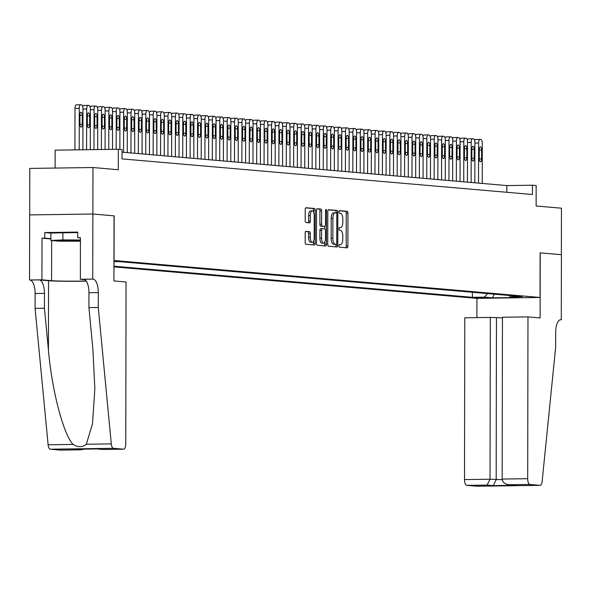 <?xml version="1.0" encoding="UTF-8"?>
<svg xmlns="http://www.w3.org/2000/svg" width="591" height="591" viewBox="0 0 591 591"><rect width="100%" height="100%" fill="white"/><g stroke="black" fill="none" stroke-linecap="round" stroke-linejoin="round"><path stroke-width="0.89" d="M338.946 245.849A1.278 0.51 89.2 0 0 339.448 247.171L347.161 247.836A1.825 0.724 89.2 0 0 347.19 247.843A1.825 0.724 89.2 0 0 347.892 246.078L347.951 213.218A1.825 0.724 89.2 0 0 347.227 211.327L339.515 210.662A1.278 0.51 89.2 0 0 339.493 210.662A1.278 0.51 89.2 0 0 339.005 211.896A1.278 0.51 89.2 0 0 339.507 213.218L340.505 213.299A5.844 2.32 89.2 0 1 342.817 219.342L342.817 222.083A5.844 2.32 89.2 0 1 340.571 227.727A5.844 2.32 89.2 0 1 340.482 227.727L339.485 227.638A1.278 0.51 89.2 0 0 339.463 227.638A1.278 0.51 89.2 0 0 338.975 228.872A1.278 0.51 89.2 0 0 339.478 230.195L340.475 230.276A5.844 2.32 89.2 0 1 342.787 236.326L342.787 239.06A5.844 2.32 89.2 0 1 340.542 244.704A5.844 2.32 89.2 0 1 340.453 244.704L339.456 244.615A1.278 0.51 89.2 0 0 339.433 244.615A1.278 0.51 89.2 0 0 338.946 245.849M305.916 231.391A1.825 0.724 89.2 0 0 305.887 231.384A1.825 0.724 89.2 0 0 305.185 233.15L305.17 242.369A1.825 0.724 89.2 0 0 305.894 244.26L314.464 244.999A1.825 0.724 89.2 0 0 314.493 244.999A1.825 0.724 89.2 0 0 315.188 243.241L315.247 210.381A1.825 0.724 89.2 0 0 314.523 208.49L305.961 207.744A1.825 0.724 89.2 0 0 305.931 207.744A1.825 0.724 89.2 0 0 305.229 209.51L305.207 220.642A1.825 0.724 89.2 0 0 305.931 222.534L309.595 222.851A1.825 0.724 89.2 0 0 309.625 222.851A1.825 0.724 89.2 0 0 310.327 221.093L310.334 215.567A4.883 1.943 89.2 0 1 312.211 210.847A4.883 1.943 89.2 0 1 314.22 215.907L314.183 237.538A4.883 1.943 89.2 0 1 312.314 242.251A4.883 1.943 89.2 0 1 310.297 237.198L310.305 233.593A1.825 0.724 89.2 0 0 309.581 231.709L305.857 231.391M540.218 252.852L540.108 317.943L527.977 316.887L527.697 478.695A5.585 2.216 89.2 0 0 529.905 484.465L539.997 485.344A5.585 2.216 89.2 0 0 540.085 485.344A5.585 2.216 89.2 0 0 542.161 481.281L555.658 347.19L555.688 332.312A13.024 5.171 -90.8 0 1 560.674 319.738A13.024 5.171 -90.8 0 1 560.889 319.746L561.295 319.783L561.406 254.691L540.108 252.852L561.369 254.684L561.45 208.187L536.118 205.993L536.155 185.537L532.461 185.212L532.447 194.513L122.019 158.883L122.034 149.589L118.333 149.264L55.148 150.166L55.111 168.066M50.907 238.949L42.005 238.173L44.739 238.136L44.746 232.551L77.709 232.086L77.702 237.663L80.428 237.626L80.361 279.284L92.743 279.107L92.853 214.016L114.152 215.863L92.89 214.023L92.972 167.526L118.296 169.728L118.333 149.264M114.152 215.863L114.07 260.498L540.034 297.472L476.841 298.374L113.952 266.873M540.108 252.837L540.034 297.472M327.746 244.327A1.825 0.724 89.2 0 0 328.47 246.218L337.033 246.964A1.825 0.724 89.2 0 0 337.062 246.964A1.825 0.724 89.2 0 0 337.764 245.199L337.823 212.339A1.825 0.724 89.2 0 0 337.099 210.448L328.537 209.709A1.825 0.724 89.2 0 0 328.507 209.709A1.825 0.724 89.2 0 0 327.806 211.467L327.746 244.327M325.744 245.982L317.182 245.235A1.825 0.724 89.2 0 1 316.458 243.352L316.517 210.492A1.825 0.724 89.2 0 1 317.219 208.726A1.825 0.724 89.2 0 1 317.249 208.726L320.913 209.044A1.825 0.724 89.2 0 1 321.637 210.935L321.615 224.262A1.825 0.724 89.2 0 0 322.331 226.146L324.769 226.36A1.825 0.724 89.2 0 0 324.791 226.36A1.825 0.724 89.2 0 0 325.493 224.595L325.523 210.721A1.278 0.51 89.2 0 1 326.01 209.487A1.278 0.51 89.2 0 1 326.535 210.81L326.476 244.216A1.825 0.724 89.2 0 1 325.774 245.982A1.825 0.724 89.2 0 1 325.744 245.982M29.698 214.917L29.779 168.42L92.972 167.526M486.77 297.716L474.078 297.642L486.77 297.716M113.952 266.201L472.408 297.317L484.361 297.147L487.59 293.594M113.96 261.621L118.503 261.562L522.274 296.608L510.321 296.778L518.455 297.48L492.495 297.849L484.361 297.147M532.461 185.212L506.842 185.574L122.027 152.175M506.834 192.289L506.842 185.574M472.416 292.279L472.408 297.317M509.102 295.463L510.321 296.778M494.327 294.178L492.495 297.849M345.765 247.718A1.825 0.724 89.2 0 0 346.186 246.1L346.237 213.24A1.825 0.724 89.2 0 0 345.521 211.356L339.256 210.81M336.116 212.923L336.116 212.361A1.825 0.724 89.2 0 0 335.392 210.477L328.227 209.849M335.636 246.839A1.825 0.724 89.2 0 0 336.057 245.221L336.057 244.342M336.242 244.334A1.278 0.51 89.2 0 0 336.264 244.334A1.278 0.51 89.2 0 0 336.752 243.1L336.804 214.26A1.278 0.51 89.2 0 0 336.294 212.937L335.245 212.849A5.844 2.32 89.2 0 0 335.149 212.841A5.844 2.32 89.2 0 0 332.91 218.485L332.873 238.203A5.844 2.32 89.2 0 0 335.186 244.246L334.536 244.356A1.278 0.51 89.2 0 0 334.55 244.364A1.278 0.51 89.2 0 0 334.572 244.356M335.06 212.849L333.538 212.871A5.844 2.32 89.2 0 0 333.442 212.863A5.844 2.32 89.2 0 0 331.204 218.507L332.91 218.485M334.536 244.356L333.479 244.268A5.844 2.32 89.2 0 1 331.167 238.225L331.204 218.507M316.939 208.874L320.913 209.044M323.114 226.383A1.825 0.724 89.2 0 1 323.085 226.383A1.825 0.724 89.2 0 1 323.055 226.383L320.625 226.176A1.825 0.724 89.2 0 1 319.901 224.285L319.93 210.957A1.825 0.724 89.2 0 0 319.206 209.066M323.085 226.383L324.791 226.36L324.799 228.924M324.777 242.103L324.769 244.246L326.476 244.216M321.585 238.092A4.883 1.943 89.2 0 0 323.602 243.145A4.883 1.943 89.2 0 0 325.471 238.424L325.486 230.8A1.825 0.724 89.2 0 0 324.762 228.916L322.331 228.702A1.825 0.724 89.2 0 0 322.302 228.702A1.825 0.724 89.2 0 0 321.6 230.468L321.585 238.092L319.879 238.114A4.883 1.943 89.2 0 0 321.888 243.167L323.602 243.145M322.272 228.702L320.625 228.732A1.825 0.724 89.2 0 0 320.595 228.724A1.825 0.724 89.2 0 0 319.894 230.49L321.6 230.468M319.879 238.114L319.894 230.49M324.348 245.856A1.825 0.724 89.2 0 0 324.769 244.246M312.314 242.251L310.6 242.28A4.883 1.943 89.2 0 1 308.591 237.227L308.598 233.622A1.825 0.724 89.2 0 0 307.874 231.731L305.606 231.532M312.211 210.847L310.504 210.876A4.883 1.943 89.2 0 0 308.628 215.589L310.334 215.567M308.199 222.733A1.825 0.724 89.2 0 0 308.62 221.115L308.628 215.589M313.533 212.11L313.54 210.403A1.825 0.724 89.2 0 0 312.816 208.512L305.65 207.892M313.06 244.881A1.825 0.724 89.2 0 0 313.481 243.263L313.489 241.209M478.533 183.121L478.599 143.015A3.723 1.478 89.2 0 1 480.025 139.424A3.723 1.478 89.2 0 1 480.084 139.424L480.823 139.491A3.723 1.478 89.2 0 1 482.3 143.332L482.226 183.439M474.684 140.71A3.723 1.478 -90.8 0 1 475.755 139.483A3.723 1.478 -90.8 0 1 475.814 139.483L479.966 139.424M479.257 149.767L479.242 158.698A2.977 1.182 89.2 0 0 480.461 161.771A2.977 1.182 89.2 0 0 481.606 158.898L481.621 149.974A2.977 1.182 89.2 0 0 480.394 146.893A2.977 1.182 89.2 0 0 479.257 149.767M80.428 240.338A12.093 0.443 -179.9 0 0 67.61 240.16A12.093 0.443 -179.9 0 0 58.849 240.522A12.093 0.443 -179.9 0 0 58.79 240.544A12.093 0.443 -179.9 0 0 66.584 241.01A12.093 0.443 -179.9 0 0 80.428 240.884M80.428 241.217L58.886 241.172L50.907 240.478L50.915 233.039L77.709 232.551M50.907 240.478L62.882 239.902L80.428 240.012M62.897 232.462L62.882 239.902M502.446 317.869L490.323 317.426L464.785 317.788L464.504 479.589L490.035 479.227L502.21 479.678M490.323 317.426L490.035 479.227L487.124 485.071L466.713 485.359L476.811 486.238L539.997 485.344M561.295 319.783L560.216 319.797M476.952 298.374L476.915 317.618M527.977 316.887L502.446 317.249L502.165 479.057L527.697 478.695M466.713 485.359A5.585 2.216 -90.8 0 1 464.504 479.589M496.455 317.958L496.174 479.759L493.263 485.603L487.124 485.071M529.905 484.465L508.814 484.716L515.633 485.285L493.263 485.603M515.633 485.285L509.494 484.753C505.069 484.325 502.623 482.426 502.165 479.057M114.041 215.855L113.93 280.947L126.053 282.003L125.772 443.804A5.585 2.216 89.2 0 1 123.63 449.197A5.585 2.216 89.2 0 1 123.541 449.19L113.45 448.318L50.257 449.212A5.585 2.216 -90.8 0 1 48.115 444.779L35.083 308.391L35.113 293.513A13.024 5.171 89.2 0 0 29.956 280.045L29.55 280.008L29.661 214.917L92.853 214.016M35.083 308.391L44.436 308.258L48.432 350.079C51.794 390.06 63.444 434.614 73.099 444.425C78.064 447.476 82.467 447.409 86.316 444.24L92.477 423.88L94.848 388.834L92.92 349.444L88.923 307.623L88.953 292.744A13.024 5.171 89.2 0 0 83.796 279.277L92.743 279.107M88.923 307.623L98.276 307.49L98.298 292.611A13.024 5.171 89.2 0 0 93.149 279.144M48.432 350.079L48.551 280.71L39.309 279.912A13.024 5.171 89.2 0 1 44.458 293.38L44.436 308.258M60.533 450.083A5.585 2.216 -90.8 0 1 60.445 450.091A5.585 2.216 -90.8 0 1 60.356 450.091L50.257 449.212M86.316 444.24L111.3 443.885L98.276 307.49M29.55 280.008L41.931 279.831L51.58 280.673A20.936 0.768 -179.9 0 0 86.175 280.947M42.005 238.173L41.931 279.831M48.551 280.71A24.238 0.894 -179.9 0 0 86.293 281.109M84.912 279.683L80.361 279.284M111.3 443.885A5.585 2.216 89.2 0 0 113.45 448.318M44.739 238.136L50.907 238.668M80.428 237.9L77.702 237.663M44.746 232.551L50.915 233.09M60.356 450.091L81.056 449.803L84.387 449.13M80.76 449.803L75.212 449.256M74.621 449.263L96.761 448.953M96.998 448.946L103.137 449.485L96.806 448.953M471.138 182.479L471.204 142.372A3.723 1.478 89.2 0 1 472.63 138.782A3.723 1.478 89.2 0 1 472.689 138.782L473.428 138.848A3.723 1.478 89.2 0 1 474.905 142.697L474.832 182.796M467.289 140.067A3.723 1.478 -90.8 0 1 468.36 138.841A3.723 1.478 -90.8 0 1 468.419 138.841L472.571 138.782M471.862 149.124L471.847 158.056A2.977 1.182 89.2 0 0 473.066 161.136A2.977 1.182 89.2 0 0 474.211 158.255L474.226 149.331A2.977 1.182 89.2 0 0 472.999 146.25A2.977 1.182 89.2 0 0 471.862 149.124M463.743 181.836L463.809 141.729A3.723 1.478 89.2 0 1 465.235 138.139A3.723 1.478 89.2 0 1 465.294 138.139L466.033 138.205A3.723 1.478 89.2 0 1 467.511 142.054L467.437 182.154M459.894 139.424A3.723 1.478 -90.8 0 1 460.965 138.198A3.723 1.478 -90.8 0 1 461.024 138.198L465.176 138.139M464.467 148.481L464.445 157.413A2.977 1.182 89.2 0 0 465.671 160.493A2.977 1.182 89.2 0 0 466.816 157.62L466.831 148.688A2.977 1.182 89.2 0 0 465.605 145.608A2.977 1.182 89.2 0 0 464.467 148.481M456.348 181.193L456.415 141.086A3.723 1.478 89.2 0 1 457.84 137.496A3.723 1.478 89.2 0 1 457.899 137.496L458.638 137.563A3.723 1.478 89.2 0 1 460.116 141.412L460.042 181.518M452.499 138.782A3.723 1.478 -90.8 0 1 453.57 137.555A3.723 1.478 -90.8 0 1 453.629 137.555L457.781 137.496M457.072 147.839L457.05 156.77A2.977 1.182 89.2 0 0 458.276 159.851A2.977 1.182 89.2 0 0 459.421 156.977L459.436 148.046A2.977 1.182 89.2 0 0 458.21 144.965A2.977 1.182 89.2 0 0 457.072 147.839M448.953 180.55L449.02 140.444A3.723 1.478 89.2 0 1 450.445 136.853A3.723 1.478 89.2 0 1 450.505 136.853L451.243 136.92A3.723 1.478 89.2 0 1 452.721 140.769L452.647 180.876M445.104 138.139A3.723 1.478 -90.8 0 1 446.175 136.913A3.723 1.478 -90.8 0 1 446.235 136.92L450.386 136.861M449.677 147.203L449.655 156.127A2.977 1.182 89.2 0 0 450.881 159.208A2.977 1.182 89.2 0 0 452.026 156.334L452.041 147.403A2.977 1.182 89.2 0 0 450.815 144.322A2.977 1.182 89.2 0 0 449.677 147.203M441.558 179.908L441.625 139.808A3.723 1.478 89.2 0 1 443.051 136.211A3.723 1.478 89.2 0 1 443.11 136.211L443.848 136.277A3.723 1.478 89.2 0 1 445.326 140.126L445.252 180.233M437.709 137.496A3.723 1.478 -90.8 0 1 438.781 136.27A3.723 1.478 -90.8 0 1 438.84 136.277L442.991 136.218M442.282 146.561L442.26 155.485A2.977 1.182 89.2 0 0 443.486 158.565A2.977 1.182 89.2 0 0 444.631 155.692L444.646 146.767A2.977 1.182 89.2 0 0 443.42 143.687A2.977 1.182 89.2 0 0 442.282 146.561M434.163 179.265L434.23 139.166A3.723 1.478 89.2 0 1 435.656 135.568A3.723 1.478 89.2 0 1 435.715 135.575L436.453 135.635A3.723 1.478 89.2 0 1 437.931 139.483L437.857 179.59M430.314 136.861A3.723 1.478 -90.8 0 1 431.386 135.627A3.723 1.478 -90.8 0 1 431.445 135.635L435.597 135.575M434.88 145.918L434.865 154.842A2.977 1.182 89.2 0 0 436.092 157.923A2.977 1.182 89.2 0 0 437.237 155.049L437.251 146.125A2.977 1.182 89.2 0 0 436.025 143.044A2.977 1.182 89.2 0 0 434.88 145.918M426.761 178.63L426.835 138.523A3.723 1.478 89.2 0 1 428.261 134.925A3.723 1.478 89.2 0 1 428.32 134.933L429.059 134.992A3.723 1.478 89.2 0 1 430.529 138.841L430.462 178.947M422.92 136.218A3.723 1.478 -90.8 0 1 423.991 134.992A3.723 1.478 -90.8 0 1 424.05 134.992L428.202 134.933M427.485 145.275L427.47 154.199A2.977 1.182 89.2 0 0 428.697 157.28A2.977 1.182 89.2 0 0 429.842 154.406L429.856 145.482A2.977 1.182 89.2 0 0 428.63 142.401A2.977 1.182 89.2 0 0 427.485 145.275M419.366 177.987L419.44 137.88A3.723 1.478 89.2 0 1 420.866 134.29A3.723 1.478 89.2 0 1 420.925 134.29L421.664 134.349A3.723 1.478 89.2 0 1 423.134 138.198L423.067 178.305M415.525 135.575A3.723 1.478 -90.8 0 1 416.596 134.349A3.723 1.478 -90.8 0 1 416.655 134.349L420.807 134.29M420.09 144.632L420.075 153.557A2.977 1.182 89.2 0 0 421.302 156.637A2.977 1.182 89.2 0 0 422.447 153.763L422.462 144.839A2.977 1.182 89.2 0 0 421.235 141.759A2.977 1.182 89.2 0 0 420.09 144.632M411.971 177.344L412.045 137.238A3.723 1.478 89.2 0 1 413.471 133.647A3.723 1.478 89.2 0 1 413.53 133.647L414.269 133.714A3.723 1.478 89.2 0 1 415.739 137.555L415.672 177.662M408.13 134.933A3.723 1.478 -90.8 0 1 409.201 133.706A3.723 1.478 -90.8 0 1 409.26 133.706L413.412 133.647M412.695 143.99L412.681 152.921A2.977 1.182 89.2 0 0 413.907 155.994A2.977 1.182 89.2 0 0 415.052 153.121L415.067 144.197A2.977 1.182 89.2 0 0 413.84 141.116A2.977 1.182 89.2 0 0 412.695 143.99M404.576 176.702L404.65 136.595A3.723 1.478 89.2 0 1 406.076 133.005A3.723 1.478 89.2 0 1 406.135 133.005L406.874 133.071A3.723 1.478 89.2 0 1 408.344 136.92L408.278 177.019M400.735 134.29A3.723 1.478 -90.8 0 1 401.806 133.064A3.723 1.478 -90.8 0 1 401.865 133.064L406.017 133.005M405.3 143.347L405.286 152.279A2.977 1.182 89.2 0 0 406.512 155.359A2.977 1.182 89.2 0 0 407.657 152.478L407.672 143.554A2.977 1.182 89.2 0 0 406.445 140.473A2.977 1.182 89.2 0 0 405.3 143.347M397.182 176.059L397.255 135.952A3.723 1.478 89.2 0 1 398.681 132.362A3.723 1.478 89.2 0 1 398.74 132.362L399.479 132.428A3.723 1.478 89.2 0 1 400.949 136.277L400.883 176.377M393.34 133.647A3.723 1.478 -90.8 0 1 394.411 132.421A3.723 1.478 -90.8 0 1 394.47 132.421L398.622 132.362M397.906 142.704L397.891 151.636A2.977 1.182 89.2 0 0 399.117 154.716A2.977 1.182 89.2 0 0 400.262 151.843L400.277 142.911A2.977 1.182 89.2 0 0 399.051 139.831A2.977 1.182 89.2 0 0 397.906 142.704M389.787 175.416L389.861 135.309A3.723 1.478 89.2 0 1 391.286 131.719A3.723 1.478 89.2 0 1 391.345 131.719L392.084 131.786A3.723 1.478 89.2 0 1 393.554 135.635L393.488 175.741M385.945 133.005A3.723 1.478 -90.8 0 1 387.016 131.778A3.723 1.478 -90.8 0 1 387.075 131.778L391.227 131.719M390.511 142.062L390.496 150.993A2.977 1.182 89.2 0 0 391.722 154.074A2.977 1.182 89.2 0 0 392.867 151.2L392.882 142.268A2.977 1.182 89.2 0 0 391.656 139.188A2.977 1.182 89.2 0 0 390.511 142.062M382.392 174.773L382.466 134.667A3.723 1.478 89.2 0 1 383.891 131.076A3.723 1.478 89.2 0 1 383.951 131.076L384.689 131.143A3.723 1.478 89.2 0 1 386.159 134.992L386.093 175.099M378.55 132.362A3.723 1.478 -90.8 0 1 379.621 131.136A3.723 1.478 -90.8 0 1 379.681 131.143L383.832 131.084M383.116 141.426L383.101 150.35A2.977 1.182 89.2 0 0 384.327 153.431A2.977 1.182 89.2 0 0 385.472 150.557L385.487 141.626A2.977 1.182 89.2 0 0 384.261 138.545A2.977 1.182 89.2 0 0 383.116 141.426M374.997 174.131L375.071 134.031A3.723 1.478 89.2 0 1 376.497 130.434A3.723 1.478 89.2 0 1 376.556 130.434L377.294 130.5A3.723 1.478 89.2 0 1 378.765 134.349L378.698 174.456M371.148 131.719A3.723 1.478 -90.8 0 1 372.227 130.493A3.723 1.478 -90.8 0 1 372.286 130.5L376.437 130.441M375.721 140.784L375.706 149.708A2.977 1.182 89.2 0 0 376.932 152.788A2.977 1.182 89.2 0 0 378.077 149.915L378.092 140.983A2.977 1.182 89.2 0 0 376.866 137.91A2.977 1.182 89.2 0 0 375.721 140.784M367.602 173.488L367.676 133.389A3.723 1.478 89.2 0 1 369.102 129.791A3.723 1.478 89.2 0 1 369.161 129.798L369.9 129.857A3.723 1.478 89.2 0 1 371.37 133.706L371.303 173.813M363.753 131.084A3.723 1.478 -90.8 0 1 364.832 129.85A3.723 1.478 -90.8 0 1 364.891 129.857L369.043 129.798M368.326 140.141L368.311 149.065A2.977 1.182 89.2 0 0 369.538 152.146A2.977 1.182 89.2 0 0 370.675 149.272L370.697 140.348A2.977 1.182 89.2 0 0 369.471 137.267A2.977 1.182 89.2 0 0 368.326 140.141M360.207 172.853L360.281 132.746A3.723 1.478 89.2 0 1 361.707 129.148A3.723 1.478 89.2 0 1 361.766 129.156L362.505 129.215A3.723 1.478 89.2 0 1 363.975 133.064L363.908 173.17M356.358 130.441A3.723 1.478 -90.8 0 1 357.437 129.215A3.723 1.478 -90.8 0 1 357.496 129.215L361.648 129.156M360.931 139.498L360.916 148.422A2.977 1.182 89.2 0 0 362.143 151.503A2.977 1.182 89.2 0 0 363.28 148.629L363.302 139.705A2.977 1.182 89.2 0 0 362.076 136.624A2.977 1.182 89.2 0 0 360.931 139.498M352.812 172.21L352.886 132.103A3.723 1.478 89.2 0 1 354.312 128.506A3.723 1.478 89.2 0 1 354.371 128.513L355.11 128.572A3.723 1.478 89.2 0 1 356.58 132.421L356.513 172.528M348.963 129.798A3.723 1.478 -90.8 0 1 350.042 128.572A3.723 1.478 -90.8 0 1 350.101 128.572L354.253 128.513M353.536 138.855L353.521 147.78A2.977 1.182 89.2 0 0 354.748 150.86A2.977 1.182 89.2 0 0 355.885 147.986L355.908 139.062A2.977 1.182 89.2 0 0 354.681 135.982A2.977 1.182 89.2 0 0 353.536 138.855M345.417 171.567L345.491 131.461A3.723 1.478 89.2 0 1 346.917 127.87A3.723 1.478 89.2 0 1 346.976 127.87L347.715 127.937A3.723 1.478 89.2 0 1 349.185 131.778L349.118 171.885M341.568 129.156A3.723 1.478 -90.8 0 1 342.647 127.929A3.723 1.478 -90.8 0 1 342.706 127.929L346.858 127.87M346.141 138.213L346.127 147.144A2.977 1.182 89.2 0 0 347.353 150.217A2.977 1.182 89.2 0 0 348.491 147.344L348.513 138.42A2.977 1.182 89.2 0 0 347.286 135.339A2.977 1.182 89.2 0 0 346.141 138.213M338.022 170.925L338.096 130.818A3.723 1.478 89.2 0 1 339.522 127.228A3.723 1.478 89.2 0 1 339.581 127.228L340.32 127.294A3.723 1.478 89.2 0 1 341.79 131.143L341.724 171.242M334.174 128.513A3.723 1.478 -90.8 0 1 335.252 127.287A3.723 1.478 -90.8 0 1 335.311 127.287L339.463 127.228M338.746 137.57L338.732 146.502A2.977 1.182 89.2 0 0 339.958 149.582A2.977 1.182 89.2 0 0 341.096 146.701L341.11 137.777A2.977 1.182 89.2 0 0 339.891 134.696A2.977 1.182 89.2 0 0 338.746 137.57M330.628 170.282L330.701 130.175A3.723 1.478 89.2 0 1 332.127 126.585A3.723 1.478 89.2 0 1 332.186 126.585L332.925 126.651A3.723 1.478 89.2 0 1 334.395 130.5L334.329 170.6M326.779 127.87A3.723 1.478 -90.8 0 1 327.857 126.644A3.723 1.478 -90.8 0 1 327.916 126.644L332.068 126.585M331.352 136.927L331.337 145.859A2.977 1.182 89.2 0 0 332.563 148.939A2.977 1.182 89.2 0 0 333.701 146.066L333.716 137.134A2.977 1.182 89.2 0 0 332.497 134.054A2.977 1.182 89.2 0 0 331.352 136.927M323.233 169.639L323.307 129.532A3.723 1.478 89.2 0 1 324.732 125.942A3.723 1.478 89.2 0 1 324.791 125.942L325.53 126.009A3.723 1.478 89.2 0 1 327 129.857L326.934 169.957M319.384 127.228A3.723 1.478 -90.8 0 1 320.462 126.001A3.723 1.478 -90.8 0 1 320.521 126.001L324.673 125.942M323.957 136.285L323.942 145.216A2.977 1.182 89.2 0 0 325.168 148.297A2.977 1.182 89.2 0 0 326.306 145.423L326.321 136.491A2.977 1.182 89.2 0 0 325.102 133.411A2.977 1.182 89.2 0 0 323.957 136.285M315.838 168.996L315.912 128.89A3.723 1.478 89.2 0 1 317.337 125.299A3.723 1.478 89.2 0 1 317.397 125.299L318.135 125.366A3.723 1.478 89.2 0 1 319.605 129.215L319.539 169.321M311.989 126.585A3.723 1.478 -90.8 0 1 313.067 125.358A3.723 1.478 -90.8 0 1 313.127 125.366L317.278 125.307M316.562 135.649L316.547 144.573A2.977 1.182 89.2 0 0 317.773 147.654A2.977 1.182 89.2 0 0 318.911 144.78L318.926 135.849A2.977 1.182 89.2 0 0 317.707 132.768A2.977 1.182 89.2 0 0 316.562 135.649M308.443 168.354L308.517 128.254A3.723 1.478 89.2 0 1 309.943 124.657A3.723 1.478 89.2 0 1 310.002 124.657L310.74 124.723A3.723 1.478 89.2 0 1 312.211 128.572L312.144 168.679M304.594 125.942A3.723 1.478 -90.8 0 1 305.673 124.716A3.723 1.478 -90.8 0 1 305.732 124.723L309.883 124.664M309.167 135.007L309.152 143.931A2.977 1.182 89.2 0 0 310.378 147.011A2.977 1.182 89.2 0 0 311.516 144.138L311.531 135.206A2.977 1.182 89.2 0 0 310.305 132.133A2.977 1.182 89.2 0 0 309.167 135.007M301.048 167.711L301.122 127.612A3.723 1.478 89.2 0 1 302.548 124.014A3.723 1.478 89.2 0 1 302.607 124.021L303.346 124.08A3.723 1.478 89.2 0 1 304.816 127.929L304.749 168.036M297.199 125.307A3.723 1.478 -90.8 0 1 298.278 124.073A3.723 1.478 -90.8 0 1 298.337 124.08L302.489 124.021M301.772 134.364L301.757 143.288A2.977 1.182 89.2 0 0 302.984 146.369A2.977 1.182 89.2 0 0 304.121 143.495L304.136 134.571A2.977 1.182 89.2 0 0 302.91 131.49A2.977 1.182 89.2 0 0 301.772 134.364M293.653 167.068L293.72 126.969A3.723 1.478 89.2 0 1 295.153 123.371A3.723 1.478 89.2 0 1 295.212 123.379L295.951 123.438A3.723 1.478 89.2 0 1 297.421 127.287L297.354 167.393M289.804 124.664A3.723 1.478 -90.8 0 1 290.883 123.438A3.723 1.478 -90.8 0 1 290.942 123.438L295.094 123.379M294.377 133.721L294.362 142.645A2.977 1.182 89.2 0 0 295.589 145.726A2.977 1.182 89.2 0 0 296.726 142.852L296.741 133.928A2.977 1.182 89.2 0 0 295.515 130.847A2.977 1.182 89.2 0 0 294.377 133.721M286.258 166.433L286.325 126.326A3.723 1.478 89.2 0 1 287.758 122.729A3.723 1.478 89.2 0 1 287.817 122.736L288.556 122.795A3.723 1.478 89.2 0 1 290.026 126.644L289.952 166.751M282.409 124.021A3.723 1.478 -90.8 0 1 283.488 122.795A3.723 1.478 -90.8 0 1 283.547 122.795L287.691 122.736M286.982 133.078L286.967 142.003A2.977 1.182 89.2 0 0 288.194 145.083A2.977 1.182 89.2 0 0 289.331 142.209L289.346 133.285A2.977 1.182 89.2 0 0 288.12 130.205A2.977 1.182 89.2 0 0 286.982 133.078M278.863 165.79L278.93 125.684A3.723 1.478 89.2 0 1 280.356 122.093A3.723 1.478 89.2 0 1 280.422 122.093L281.161 122.16A3.723 1.478 89.2 0 1 282.631 126.001L282.557 166.108M275.014 123.379A3.723 1.478 -90.8 0 1 276.093 122.152A3.723 1.478 -90.8 0 1 276.152 122.152L280.297 122.093M279.587 132.436L279.573 141.367A2.977 1.182 89.2 0 0 280.799 144.44A2.977 1.182 89.2 0 0 281.937 141.567L281.951 132.643A2.977 1.182 89.2 0 0 280.725 129.562A2.977 1.182 89.2 0 0 279.587 132.436M271.468 165.148L271.535 125.041A3.723 1.478 89.2 0 1 272.961 121.451A3.723 1.478 89.2 0 1 273.02 121.451L273.766 121.517A3.723 1.478 89.2 0 1 275.236 125.366L275.162 165.465M267.62 122.736A3.723 1.478 -90.8 0 1 268.698 121.51A3.723 1.478 -90.8 0 1 268.757 121.51L272.902 121.451M272.192 131.793L272.178 140.724A2.977 1.182 89.2 0 0 273.404 143.805A2.977 1.182 89.2 0 0 274.542 140.924L274.556 132A2.977 1.182 89.2 0 0 273.33 128.919A2.977 1.182 89.2 0 0 272.192 131.793M264.074 164.505L264.14 124.398A3.723 1.478 89.2 0 1 265.566 120.808A3.723 1.478 89.2 0 1 265.625 120.808L266.371 120.874A3.723 1.478 89.2 0 1 267.841 124.723L267.767 164.823M260.225 122.093A3.723 1.478 -90.8 0 1 261.296 120.867A3.723 1.478 -90.8 0 1 261.362 120.867L265.507 120.808M264.798 131.15L264.783 140.082A2.977 1.182 89.2 0 0 266.009 143.162A2.977 1.182 89.2 0 0 267.147 140.289L267.162 131.357A2.977 1.182 89.2 0 0 265.935 128.277A2.977 1.182 89.2 0 0 264.798 131.15M256.679 163.862L256.745 123.755A3.723 1.478 89.2 0 1 258.171 120.165A3.723 1.478 89.2 0 1 258.23 120.165L258.976 120.232A3.723 1.478 89.2 0 1 260.446 124.08L260.372 164.18M252.83 121.451A3.723 1.478 -90.8 0 1 253.901 120.224A3.723 1.478 -90.8 0 1 253.96 120.224L258.112 120.165M257.403 130.508L257.388 139.439A2.977 1.182 89.2 0 0 258.614 142.52A2.977 1.182 89.2 0 0 259.752 139.646L259.767 130.714A2.977 1.182 89.2 0 0 258.54 127.634A2.977 1.182 89.2 0 0 257.403 130.508M249.284 163.219L249.35 123.113A3.723 1.478 89.2 0 1 250.776 119.522A3.723 1.478 89.2 0 1 250.835 119.522L251.581 119.589A3.723 1.478 89.2 0 1 253.051 123.438L252.978 163.544M245.435 120.808A3.723 1.478 -90.8 0 1 246.506 119.581A3.723 1.478 -90.8 0 1 246.565 119.589L250.717 119.53M250.008 129.872L249.993 138.796A2.977 1.182 89.2 0 0 251.219 141.877A2.977 1.182 89.2 0 0 252.357 139.003L252.372 130.072A2.977 1.182 89.2 0 0 251.145 126.991A2.977 1.182 89.2 0 0 250.008 129.872M241.889 162.577L241.955 122.477A3.723 1.478 89.2 0 1 243.381 118.88A3.723 1.478 89.2 0 1 243.44 118.88L244.179 118.946A3.723 1.478 89.2 0 1 245.657 122.795L245.583 162.902M238.04 120.165A3.723 1.478 -90.8 0 1 239.111 118.939A3.723 1.478 -90.8 0 1 239.17 118.946L243.322 118.887M242.613 129.23L242.598 138.154A2.977 1.182 89.2 0 0 243.824 141.234A2.977 1.182 89.2 0 0 244.962 138.36L244.977 129.429A2.977 1.182 89.2 0 0 243.751 126.356A2.977 1.182 89.2 0 0 242.613 129.23M234.494 161.934L234.561 121.835A3.723 1.478 89.2 0 1 235.986 118.237A3.723 1.478 89.2 0 1 236.045 118.244L236.784 118.303A3.723 1.478 89.2 0 1 238.262 122.152L238.188 162.259M230.645 119.53A3.723 1.478 -90.8 0 1 231.716 118.296A3.723 1.478 -90.8 0 1 231.775 118.303L235.927 118.244M235.218 128.587L235.203 137.511A2.977 1.182 89.2 0 0 236.43 140.592A2.977 1.182 89.2 0 0 237.567 137.718L237.582 128.794A2.977 1.182 89.2 0 0 236.356 125.713A2.977 1.182 89.2 0 0 235.218 128.587M227.099 161.291L227.166 121.192A3.723 1.478 89.2 0 1 228.591 117.594A3.723 1.478 89.2 0 1 228.651 117.602L229.389 117.661A3.723 1.478 89.2 0 1 230.867 121.51L230.793 161.616M223.25 118.887A3.723 1.478 -90.8 0 1 224.321 117.661A3.723 1.478 -90.8 0 1 224.381 117.661L228.532 117.602M227.823 127.944L227.808 136.868A2.977 1.182 89.2 0 0 229.035 139.949A2.977 1.182 89.2 0 0 230.172 137.075L230.187 128.151A2.977 1.182 89.2 0 0 228.961 125.07A2.977 1.182 89.2 0 0 227.823 127.944M219.704 160.656L219.771 120.549A3.723 1.478 89.2 0 1 221.197 116.952A3.723 1.478 89.2 0 1 221.256 116.959L221.994 117.018A3.723 1.478 89.2 0 1 223.472 120.867L223.398 160.974M215.855 118.244A3.723 1.478 -90.8 0 1 216.927 117.018A3.723 1.478 -90.8 0 1 216.986 117.018L221.137 116.959M220.428 127.301L220.413 136.226A2.977 1.182 89.2 0 0 221.64 139.306A2.977 1.182 89.2 0 0 222.777 136.432L222.792 127.508A2.977 1.182 89.2 0 0 221.566 124.428A2.977 1.182 89.2 0 0 220.428 127.301M212.309 160.013L212.376 119.907A3.723 1.478 89.2 0 1 213.802 116.316A3.723 1.478 89.2 0 1 213.861 116.316L214.599 116.383A3.723 1.478 89.2 0 1 216.077 120.224L216.003 160.331M208.46 117.602A3.723 1.478 -90.8 0 1 209.532 116.375A3.723 1.478 -90.8 0 1 209.591 116.375L213.743 116.316M213.033 126.659L213.019 135.583A2.977 1.182 89.2 0 0 214.238 138.663A2.977 1.182 89.2 0 0 215.383 135.79L215.397 126.866A2.977 1.182 89.2 0 0 214.171 123.785A2.977 1.182 89.2 0 0 213.033 126.659M204.914 159.371L204.981 119.264A3.723 1.478 89.2 0 1 206.407 115.673A3.723 1.478 89.2 0 1 206.466 115.673L207.205 115.74A3.723 1.478 89.2 0 1 208.682 119.589L208.608 159.688M201.066 116.959A3.723 1.478 -90.8 0 1 202.137 115.733A3.723 1.478 -90.8 0 1 202.196 115.733L206.348 115.673M205.638 126.016L205.624 134.947A2.977 1.182 89.2 0 0 206.843 138.028A2.977 1.182 89.2 0 0 207.988 135.147L208.002 126.223A2.977 1.182 89.2 0 0 206.776 123.142A2.977 1.182 89.2 0 0 205.638 126.016M197.52 158.728L197.586 118.621A3.723 1.478 89.2 0 1 199.012 115.031A3.723 1.478 89.2 0 1 199.071 115.031L199.81 115.097A3.723 1.478 89.2 0 1 201.287 118.946L201.213 159.045M193.671 116.316A3.723 1.478 -90.8 0 1 194.742 115.09A3.723 1.478 -90.8 0 1 194.801 115.09L198.953 115.031M198.244 125.373L198.229 134.305A2.977 1.182 89.2 0 0 199.448 137.385A2.977 1.182 89.2 0 0 200.593 134.512L200.608 125.58A2.977 1.182 89.2 0 0 199.381 122.5A2.977 1.182 89.2 0 0 198.244 125.373M190.125 158.085L190.191 117.978A3.723 1.478 89.2 0 1 191.617 114.388A3.723 1.478 89.2 0 1 191.676 114.388L192.415 114.455A3.723 1.478 89.2 0 1 193.892 118.303L193.818 158.403M186.276 115.673A3.723 1.478 -90.8 0 1 187.347 114.447A3.723 1.478 -90.8 0 1 187.406 114.447L191.558 114.388M190.849 124.731L190.834 133.662A2.977 1.182 89.2 0 0 192.053 136.743A2.977 1.182 89.2 0 0 193.198 133.869L193.213 124.937A2.977 1.182 89.2 0 0 191.986 121.857A2.977 1.182 89.2 0 0 190.849 124.731M182.73 157.442L182.796 117.336A3.723 1.478 89.2 0 1 184.222 113.745A3.723 1.478 89.2 0 1 184.281 113.745L185.02 113.812A3.723 1.478 89.2 0 1 186.497 117.661L186.424 157.767M178.881 115.031A3.723 1.478 -90.8 0 1 179.952 113.804A3.723 1.478 -90.8 0 1 180.011 113.812L184.163 113.753M183.454 124.095L183.432 133.019A2.977 1.182 89.2 0 0 184.658 136.1A2.977 1.182 89.2 0 0 185.803 133.226L185.818 124.295A2.977 1.182 89.2 0 0 184.591 121.214A2.977 1.182 89.2 0 0 183.454 124.095M175.335 156.8L175.401 116.7A3.723 1.478 89.2 0 1 176.827 113.103A3.723 1.478 89.2 0 1 176.886 113.103L177.625 113.169A3.723 1.478 89.2 0 1 179.103 117.018L179.029 157.125M171.486 114.388A3.723 1.478 -90.8 0 1 172.557 113.162A3.723 1.478 -90.8 0 1 172.616 113.169L176.768 113.11M176.059 123.453L176.037 132.377A2.977 1.182 89.2 0 0 177.263 135.457A2.977 1.182 89.2 0 0 178.408 132.583L178.423 123.652A2.977 1.182 89.2 0 0 177.197 120.579A2.977 1.182 89.2 0 0 176.059 123.453M167.94 156.157L168.007 116.058A3.723 1.478 89.2 0 1 169.432 112.46A3.723 1.478 89.2 0 1 169.491 112.467L170.23 112.526A3.723 1.478 89.2 0 1 171.708 116.375L171.634 156.482M164.091 113.753A3.723 1.478 -90.8 0 1 165.162 112.519A3.723 1.478 -90.8 0 1 165.221 112.526L169.373 112.467M168.664 122.81L168.642 131.734A2.977 1.182 89.2 0 0 169.868 134.814A2.977 1.182 89.2 0 0 171.013 131.941L171.028 123.017A2.977 1.182 89.2 0 0 169.802 119.936A2.977 1.182 89.2 0 0 168.664 122.81M160.545 155.514L160.612 115.415A3.723 1.478 89.2 0 1 162.037 111.817A3.723 1.478 89.2 0 1 162.097 111.825L162.835 111.884A3.723 1.478 89.2 0 1 164.313 115.733L164.239 155.839M156.696 113.11A3.723 1.478 -90.8 0 1 157.767 111.884A3.723 1.478 -90.8 0 1 157.827 111.884L161.978 111.825M161.269 122.167L161.247 131.091A2.977 1.182 89.2 0 0 162.473 134.172A2.977 1.182 89.2 0 0 163.618 131.298L163.633 122.374A2.977 1.182 89.2 0 0 162.407 119.293A2.977 1.182 89.2 0 0 161.269 122.167M153.143 154.879L153.217 114.772A3.723 1.478 89.2 0 1 154.643 111.174A3.723 1.478 89.2 0 1 154.702 111.182L155.44 111.241A3.723 1.478 89.2 0 1 156.911 115.09L156.844 155.197M149.301 112.467A3.723 1.478 -90.8 0 1 150.373 111.241A3.723 1.478 -90.8 0 1 150.432 111.241L154.583 111.182M153.867 121.524L153.852 130.448A2.977 1.182 89.2 0 0 155.078 133.529A2.977 1.182 89.2 0 0 156.223 130.655L156.238 121.731A2.977 1.182 89.2 0 0 155.012 118.651A2.977 1.182 89.2 0 0 153.867 121.524M145.748 154.236L145.822 114.129A3.723 1.478 89.2 0 1 147.248 110.539A3.723 1.478 89.2 0 1 147.307 110.539L148.046 110.606A3.723 1.478 89.2 0 1 149.516 114.447L149.449 154.554M141.906 111.825A3.723 1.478 -90.8 0 1 142.978 110.598A3.723 1.478 -90.8 0 1 143.037 110.598L147.189 110.539M146.472 120.882L146.457 129.806A2.977 1.182 89.2 0 0 147.684 132.886A2.977 1.182 89.2 0 0 148.829 130.013L148.843 121.089A2.977 1.182 89.2 0 0 147.617 118.008A2.977 1.182 89.2 0 0 146.472 120.882M138.353 153.594L138.427 113.487A3.723 1.478 89.2 0 1 139.853 109.896A3.723 1.478 89.2 0 1 139.912 109.896L140.651 109.963A3.723 1.478 89.2 0 1 142.121 113.812L142.054 153.911M134.512 111.182A3.723 1.478 -90.8 0 1 135.583 109.956A3.723 1.478 -90.8 0 1 135.642 109.956L139.794 109.896M139.077 120.239L139.062 129.17A2.977 1.182 89.2 0 0 140.289 132.251A2.977 1.182 89.2 0 0 141.434 129.37L141.448 120.446A2.977 1.182 89.2 0 0 140.222 117.365A2.977 1.182 89.2 0 0 139.077 120.239M130.958 152.951L131.032 112.844A3.723 1.478 89.2 0 1 132.458 109.254A3.723 1.478 89.2 0 1 132.517 109.254L133.256 109.32A3.723 1.478 89.2 0 1 134.726 113.169L134.659 153.268M127.117 110.539A3.723 1.478 -90.8 0 1 128.188 109.313A3.723 1.478 -90.8 0 1 128.247 109.313L132.399 109.254M131.682 119.596L131.667 128.528A2.977 1.182 89.2 0 0 132.894 131.608A2.977 1.182 89.2 0 0 134.039 128.735L134.054 119.803A2.977 1.182 89.2 0 0 132.827 116.722A2.977 1.182 89.2 0 0 131.682 119.596M123.563 152.308L123.637 112.201A3.723 1.478 89.2 0 1 125.063 108.611A3.723 1.478 89.2 0 1 125.122 108.611L125.861 108.678A3.723 1.478 89.2 0 1 127.331 112.526L127.264 152.626M119.722 109.896A3.723 1.478 -90.8 0 1 120.793 108.67A3.723 1.478 -90.8 0 1 120.852 108.67L125.004 108.611M124.287 118.954L124.273 127.885A2.977 1.182 89.2 0 0 125.499 130.966A2.977 1.182 89.2 0 0 126.644 128.092L126.659 119.16A2.977 1.182 89.2 0 0 125.432 116.08A2.977 1.182 89.2 0 0 124.287 118.954M116.176 149.294L116.242 111.559A3.723 1.478 89.2 0 1 117.668 107.968A3.723 1.478 89.2 0 1 117.727 107.968L118.466 108.035A3.723 1.478 89.2 0 1 119.936 111.884L119.87 149.397M112.327 109.254A3.723 1.478 -90.8 0 1 113.398 108.027A3.723 1.478 -90.8 0 1 113.457 108.027L117.609 107.976M116.892 118.318L116.878 127.242A2.977 1.182 89.2 0 0 118.104 130.323A2.977 1.182 89.2 0 0 119.249 127.449L119.264 118.518A2.977 1.182 89.2 0 0 118.037 115.437A2.977 1.182 89.2 0 0 116.892 118.318M108.781 149.405L108.847 110.923A3.723 1.478 89.2 0 1 110.273 107.326A3.723 1.478 89.2 0 1 110.332 107.326L111.071 107.392A3.723 1.478 89.2 0 1 112.541 111.241L112.475 149.353M104.932 108.611A3.723 1.478 -90.8 0 1 106.003 107.385A3.723 1.478 -90.8 0 1 106.062 107.392L110.214 107.333M109.498 117.675L109.483 126.6A2.977 1.182 89.2 0 0 110.709 129.68A2.977 1.182 89.2 0 0 111.854 126.806L111.869 117.875A2.977 1.182 89.2 0 0 110.643 114.802A2.977 1.182 89.2 0 0 109.498 117.675M101.386 149.508L101.453 110.281A3.723 1.478 89.2 0 1 102.878 106.683A3.723 1.478 89.2 0 1 102.937 106.69L103.676 106.749A3.723 1.478 89.2 0 1 105.146 110.598L105.08 149.457M97.537 107.976A3.723 1.478 -90.8 0 1 98.608 106.742A3.723 1.478 -90.8 0 1 98.667 106.749L102.819 106.69M102.103 117.033L102.088 125.957A2.977 1.182 89.2 0 0 103.314 129.037A2.977 1.182 89.2 0 0 104.459 126.164L104.474 117.24A2.977 1.182 89.2 0 0 103.248 114.159A2.977 1.182 89.2 0 0 102.103 117.033M93.984 149.612L94.058 109.638A3.723 1.478 89.2 0 1 95.483 106.04A3.723 1.478 89.2 0 1 95.543 106.048L96.281 106.107A3.723 1.478 89.2 0 1 97.751 109.956L97.685 149.56M90.135 107.333A3.723 1.478 -90.8 0 1 91.213 106.107A3.723 1.478 -90.8 0 1 91.273 106.107L95.424 106.048M94.708 116.39L94.693 125.314A2.977 1.182 89.2 0 0 95.919 128.395A2.977 1.182 89.2 0 0 97.057 125.521L97.079 116.597A2.977 1.182 89.2 0 0 95.853 113.516A2.977 1.182 89.2 0 0 94.708 116.39M86.589 149.715L86.663 108.995A3.723 1.478 89.2 0 1 88.089 105.397A3.723 1.478 89.2 0 1 88.148 105.405L88.886 105.464A3.723 1.478 89.2 0 1 90.357 109.313L90.29 149.663M82.74 106.69A3.723 1.478 -90.8 0 1 83.819 105.464A3.723 1.478 -90.8 0 1 83.878 105.464L88.029 105.405M87.313 115.747L87.298 124.671A2.977 1.182 89.2 0 0 88.524 127.752A2.977 1.182 89.2 0 0 89.662 124.878L89.684 115.954A2.977 1.182 89.2 0 0 88.458 112.874A2.977 1.182 89.2 0 0 87.313 115.747M79.194 149.826L79.268 108.352A3.723 1.478 89.2 0 1 80.694 104.762A3.723 1.478 89.2 0 1 80.753 104.762L81.492 104.829A3.723 1.478 89.2 0 1 82.962 108.67L82.895 149.767M74.924 149.885L74.998 108.412A3.723 1.478 -90.8 0 1 76.424 104.821A3.723 1.478 -90.8 0 1 76.483 104.821L80.635 104.762M79.918 115.105L79.903 124.029A2.977 1.182 89.2 0 0 81.13 127.109A2.977 1.182 89.2 0 0 82.267 124.236L82.289 115.311A2.977 1.182 89.2 0 0 81.063 112.231A2.977 1.182 89.2 0 0 79.918 115.105M476.176 297.48L476.176 297.864M345.521 211.356L347.227 211.327M346.237 213.24L347.951 213.218M346.186 246.1L347.892 246.078M335.392 210.477L337.099 210.448M336.116 212.361L337.823 212.339M336.057 245.221L337.764 245.199M331.167 238.225L332.873 238.203M333.479 244.268L335.186 244.246M319.93 210.957L321.637 210.935M319.901 224.285L321.615 224.262M320.625 226.176L322.331 226.146M323.055 226.383L324.769 226.36M325.515 210.824L326.535 210.81M307.874 231.731L309.581 231.709M308.598 233.622L310.305 233.593M308.591 237.227L310.297 237.198M308.62 221.115L310.327 221.093M312.816 208.512L314.523 208.49M313.54 210.403L315.247 210.381M313.481 243.263L315.188 243.241M478.599 143.015L474.905 143.066M479.257 150.011L481.621 149.974M479.242 158.935L481.606 158.898M560.467 319.753L560.889 319.746M88.953 292.744L98.298 292.611M44.458 293.38L35.113 293.513M103.137 449.485L123.541 449.19M48.115 444.779L73.099 444.425M39.309 279.912L29.956 280.045M51.653 240.544L51.58 280.673M471.204 142.372L467.511 142.424M471.862 149.368L474.226 149.331M471.847 158.292L474.211 158.255M463.809 141.729L460.108 141.781M464.467 148.725L466.831 148.688M464.452 157.649L466.816 157.62M456.415 141.086L452.713 141.138M457.072 148.082L459.436 148.046M457.057 157.007L459.421 156.977M449.02 140.444L445.318 140.503M449.67 147.44L452.041 147.403M449.662 156.364L452.026 156.334M441.625 139.808L437.924 139.86M442.275 146.797L444.646 146.767M442.267 155.721L444.631 155.692M434.23 139.166L430.529 139.217M434.88 146.154L437.251 146.125M434.873 155.086L437.237 155.049M426.835 138.523L423.134 138.575M427.485 145.512L429.856 145.482M427.478 154.443L429.842 154.406M419.44 137.88L415.739 137.932M420.09 144.869L422.462 144.839M420.083 153.8L422.447 153.763M412.045 137.238L408.344 137.289M412.695 144.234L415.067 144.197M412.688 153.158L415.052 153.121M404.65 136.595L400.949 136.647M405.3 143.591L407.672 143.554M405.293 152.515L407.657 152.478M397.255 135.952L393.554 136.004M397.906 142.948L400.277 142.911M397.898 151.872L400.262 151.843M389.861 135.309L386.159 135.361M390.511 142.305L392.882 142.268M390.503 151.23L392.867 151.2M382.466 134.667L378.765 134.726M383.116 141.663L385.487 141.626M383.108 150.587L385.472 150.557M375.071 134.031L371.37 134.083M375.721 141.02L378.092 140.983M375.713 149.944L378.077 149.915M367.676 133.389L363.975 133.44M368.326 140.377L370.697 140.348M368.319 149.309L370.675 149.272M360.281 132.746L356.58 132.798M360.931 139.735L363.302 139.705M360.924 148.666L363.28 148.629M352.886 132.103L349.185 132.155M353.536 139.092L355.908 139.062M353.529 148.023L355.885 147.986M345.491 131.461L341.79 131.512M346.141 138.449L348.513 138.42M346.134 147.381L348.491 147.344M338.096 130.818L334.395 130.87M338.746 137.814L341.11 137.777M338.739 146.738L341.096 146.701M330.701 130.175L327 130.227M331.352 137.171L333.716 137.134M331.337 146.095L333.701 146.066M323.307 129.532L319.605 129.584M323.957 136.528L326.321 136.491M323.942 145.452L326.306 145.423M315.912 128.89L312.211 128.949M316.562 135.886L318.926 135.849M316.547 144.81L318.911 144.78M308.517 128.254L304.816 128.306M309.167 135.243L311.531 135.206M309.152 144.167L311.516 144.138M301.122 127.612L297.421 127.663M301.772 134.6L304.136 134.571M301.757 143.532L304.121 143.495M293.72 126.969L290.026 127.021M294.377 133.958L296.741 133.928M294.362 142.889L296.726 142.852M286.325 126.326L282.631 126.378M286.982 133.315L289.346 133.285M286.967 142.246L289.331 142.209M278.93 125.684L275.236 125.735M279.587 132.672L281.951 132.643M279.573 141.604L281.937 141.567M271.535 125.041L267.841 125.093M272.192 132.037L274.556 132M272.178 140.961L274.542 140.924M264.14 124.398L260.446 124.45M264.798 131.394L267.162 131.357M264.783 140.318L267.147 140.289M256.745 123.755L253.051 123.807M257.403 130.751L259.767 130.714M257.388 139.675L259.752 139.646M249.35 123.113L245.657 123.172M250.008 130.109L252.372 130.072M249.993 139.033L252.357 139.003M241.955 122.477L238.262 122.529M242.613 129.466L244.977 129.429M242.598 138.39L244.962 138.36M234.561 121.835L230.867 121.886M235.218 128.823L237.582 128.794M235.203 137.755L237.567 137.718M227.166 121.192L223.472 121.244M227.823 128.181L230.187 128.151M227.808 137.112L230.172 137.075M219.771 120.549L216.077 120.601M220.428 127.538L222.792 127.508M220.413 136.469L222.777 136.432M212.376 119.907L208.682 119.958M213.033 126.895L215.397 126.866M213.019 135.827L215.383 135.79M204.981 119.264L201.287 119.316M205.638 126.26L208.002 126.223M205.624 135.184L207.988 135.147M197.586 118.621L193.892 118.673M198.244 125.617L200.608 125.58M198.229 134.541L200.593 134.512M190.191 117.978L186.497 118.03M190.849 124.974L193.213 124.937M190.834 133.898L193.198 133.869M182.796 117.336L179.095 117.395M183.454 124.332L185.818 124.295M183.439 133.256L185.803 133.226M175.401 116.7L171.7 116.752M176.059 123.689L178.423 123.652M176.044 132.613L178.408 132.583M168.007 116.058L164.305 116.109M168.657 123.046L171.028 123.017M168.649 131.978L171.013 131.941M160.612 115.415L156.911 115.467M161.262 122.403L163.633 122.374M161.254 131.335L163.618 131.298M153.217 114.772L149.516 114.824M153.867 121.761L156.238 121.731M153.859 130.692L156.223 130.655M145.822 114.129L142.121 114.181M146.472 121.118L148.843 121.089M146.465 130.05L148.829 130.013M138.427 113.487L134.726 113.538M139.077 120.483L141.448 120.446M139.07 129.407L141.434 129.37M131.032 112.844L127.331 112.896M131.682 119.84L134.054 119.803M131.675 128.764L134.039 128.735M123.637 112.201L119.936 112.253M124.287 119.197L126.659 119.16M124.28 128.121L126.644 128.092M116.242 111.559L112.541 111.618M116.892 118.555L119.264 118.518M116.885 127.479L119.249 127.449M108.847 110.923L105.146 110.975M109.498 117.912L111.869 117.875M109.49 126.836L111.854 126.806M101.453 110.281L97.751 110.332M102.103 117.269L104.474 117.24M102.095 126.193L104.459 126.164M94.058 109.638L90.357 109.69M94.708 116.626L97.079 116.597M94.7 125.558L97.057 125.521M86.663 108.995L82.962 109.047M87.313 115.984L89.684 115.954M87.305 124.915L89.662 124.878M79.268 108.352L74.998 108.412M79.918 115.341L82.289 115.311M79.911 124.273L82.267 124.236M334.55 244.364L336.264 244.334M333.442 212.863L335.149 212.841M320.595 228.724L322.302 228.702M480.025 139.424L475.755 139.483M540.085 485.344L476.9 486.238M60.445 450.091L81.056 449.803M96.88 448.953L74.917 449.263M103.019 449.485L123.63 449.197M472.63 138.782L468.36 138.841M465.235 138.139L460.965 138.198M457.84 137.496L453.57 137.555M450.445 136.853L446.175 136.913M443.051 136.211L438.781 136.27M435.656 135.568L431.386 135.627M428.261 134.925L423.991 134.992M420.866 134.29L416.596 134.349M413.471 133.647L409.201 133.706M406.076 133.005L401.806 133.064M398.681 132.362L394.411 132.421M391.286 131.719L387.016 131.778M383.891 131.076L379.621 131.136M376.497 130.434L372.227 130.493M369.102 129.791L364.832 129.85M361.707 129.148L357.437 129.215M354.312 128.506L350.042 128.572M346.917 127.87L342.647 127.929M339.522 127.228L335.252 127.287M332.127 126.585L327.857 126.644M324.732 125.942L320.462 126.001M317.337 125.299L313.067 125.358M309.943 124.657L305.673 124.716M302.548 124.014L298.278 124.073M295.153 123.371L290.883 123.438M287.758 122.729L283.488 122.795M280.356 122.093L276.093 122.152M272.961 121.451L268.698 121.51M265.566 120.808L261.296 120.867M258.171 120.165L253.901 120.224M250.776 119.522L246.506 119.581M243.381 118.88L239.111 118.939M235.986 118.237L231.716 118.296M228.591 117.594L224.321 117.661M221.197 116.952L216.927 117.018M213.802 116.316L209.532 116.375M206.407 115.673L202.137 115.733M199.012 115.031L194.742 115.09M191.617 114.388L187.347 114.447M184.222 113.745L179.952 113.804M176.827 113.103L172.557 113.162M169.432 112.46L165.162 112.519M162.037 111.817L157.767 111.884M154.643 111.174L150.373 111.241M147.248 110.539L142.978 110.598M139.853 109.896L135.583 109.956M132.458 109.254L128.188 109.313M125.063 108.611L120.793 108.67M117.668 107.968L113.398 108.027M110.273 107.326L106.003 107.385M102.878 106.683L98.608 106.742M95.483 106.04L91.213 106.107M88.089 105.397L83.819 105.464M80.694 104.762L76.424 104.821"/></g></svg>
